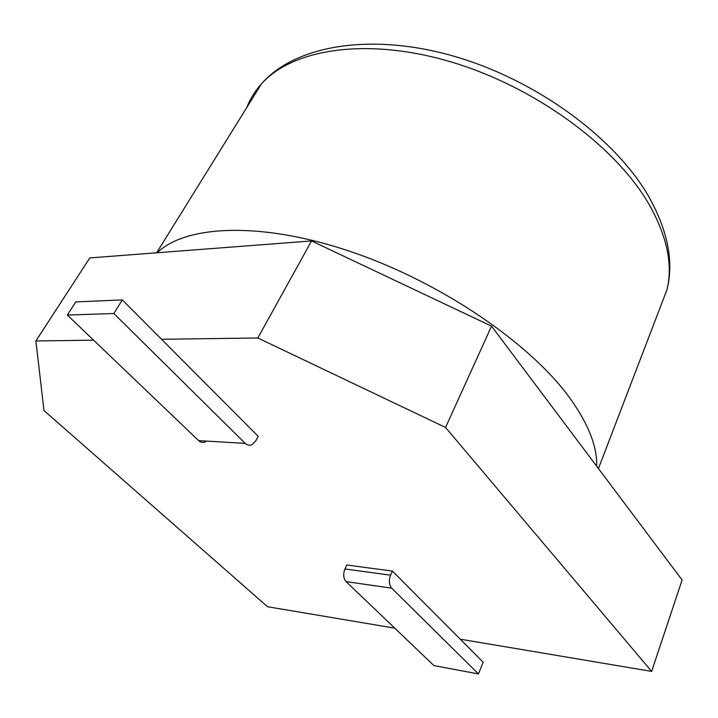 <?xml version="1.0" encoding="UTF-8"?>
<svg xmlns="http://www.w3.org/2000/svg" width="718" height="718" viewBox="0 0 718 718"><rect width="100%" height="100%" fill="white"/><g stroke="black" fill="none" stroke-linecap="round" stroke-linejoin="round"><path stroke-width="1.08" d="M205.536 441.866C203.059 442.943 200.762 442.53 198.653 440.637L245.215 443.374C247.315 445.322 249.604 445.743 252.081 444.639L255.922 440.681L258.22 436.356L161.523 339.273L257.834 337.99L311.54 240.943L89.813 257.915L35.9 340.951L93.609 340.179M35.9 340.951L43.977 410.543L267.563 606.746L394.756 628.16M392.405 571.079L346.803 565.012L344.945 568.979L390.565 575.172L392.405 571.079L460.238 639.182L651.63 671.402L445.555 427.461L257.834 337.99M445.555 427.461L491.543 326.151L311.54 240.943M491.543 326.151L682.1 580L651.63 671.402M460.238 639.182L483.151 662.184L478.457 673.933L433.914 665.595L346.094 581.616C343.366 578.304 342.98 574.095 344.945 568.979M390.565 575.172C388.626 580.449 389.003 584.784 391.705 588.177L478.457 673.933M161.523 339.273L122.311 299.909L75.776 301.919L67.33 315.058L113.839 313.515L122.311 299.909M245.215 443.374L113.839 313.515M198.653 440.637L67.33 315.058M596.676 466.206C597.304 446.632 588.383 423.943 569.904 398.131C530.216 343.168 440.493 281.923 350.851 251.641C261.101 221.243 185.809 225.012 157.143 252.763M391.705 588.177L346.094 581.616M660.013 307.86L666.932 289.803C673.107 264.843 667.085 236.249 648.866 204.011C615.182 145.718 534.021 86.232 450.069 61.622C366.036 36.914 292.307 49.129 261.424 83.925C254.98 91.069 250.115 98.913 246.83 107.431M156.632 252.799L261.424 83.925C294.227 45.97 369.249 32.122 452.726 55.878C536.184 79.563 616.394 138.574 649.871 198.581C668.189 232.246 673.879 262.653 666.932 289.803L598.444 468.558"/></g></svg>
